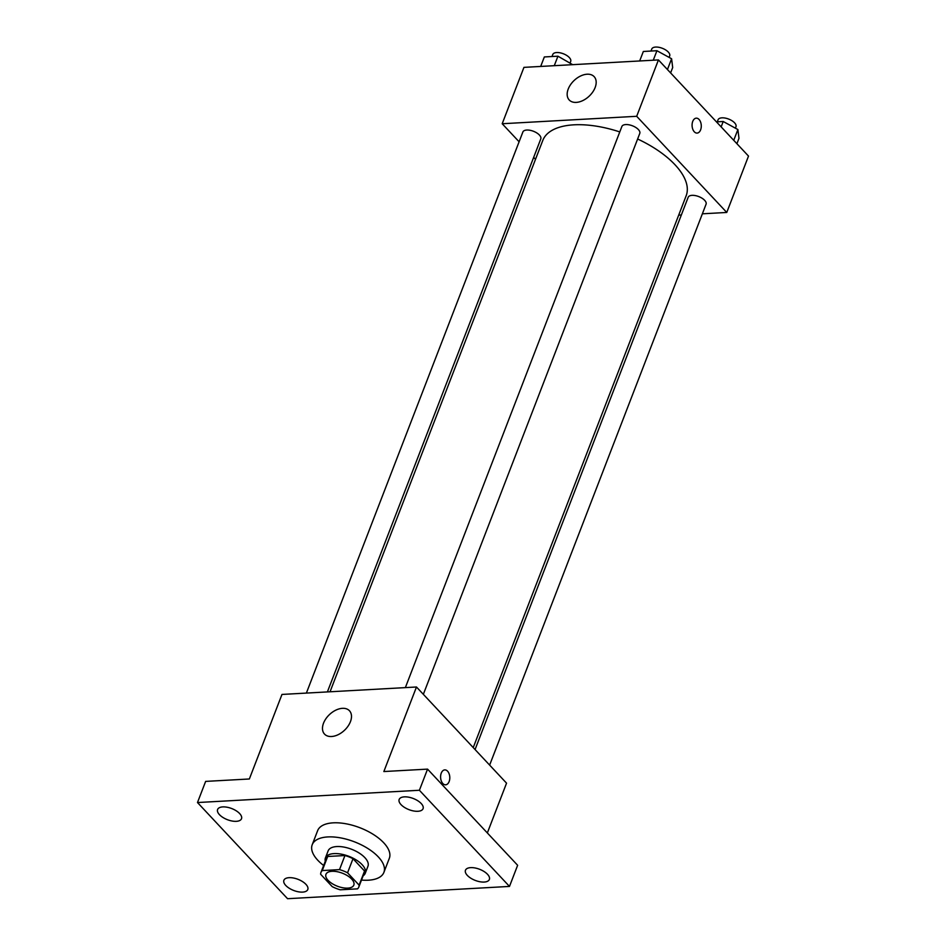<?xml version="1.0" encoding="UTF-8"?>
<svg xmlns="http://www.w3.org/2000/svg" width="946" height="946" viewBox="0 0 946 946"><rect width="100%" height="100%" fill="white"/><g stroke="black" fill="none" stroke-linecap="round" stroke-linejoin="round"><path stroke-width="1.42" d="M351.652 879.059A14.947 6.965 21.1 0 1 353.828 885.089A14.947 6.965 21.1 0 1 337.379 886.213A14.947 6.965 21.1 0 1 325.944 874.329A14.947 6.965 21.1 0 1 336.989 871.668A14.947 6.965 21.1 0 1 351.652 879.059M339.508 869.622L322.255 870.568A20.292 9.46 21.1 0 0 320.966 872.401A20.292 9.46 21.1 0 0 320.659 874.281L332.212 886.627A20.292 9.46 21.1 0 0 340.276 889.808L357.529 888.85A20.292 9.46 21.1 0 0 358.818 887.017A20.292 9.46 21.1 0 0 359.113 885.137L347.56 872.803A20.292 9.46 21.1 0 0 339.508 869.622L344.947 855.527L327.694 856.485L322.255 870.568M359.113 885.137L364.553 871.041L353 858.708L347.56 872.803M364.553 871.041A20.292 9.46 21.1 0 1 364.257 872.922L358.818 887.017M320.966 872.401L326.405 858.318A20.292 9.46 21.1 0 1 327.694 856.485M344.947 855.527A20.292 9.46 21.1 0 1 353 858.708M363.134 875.807A21.344 9.957 -158.9 0 0 365.239 873.3A21.344 9.957 -158.9 0 0 348.908 856.331A21.344 9.957 -158.9 0 0 325.412 857.939A21.344 9.957 -158.9 0 0 325.282 861.203M325.412 857.939L328.132 850.892A21.344 9.957 21.1 0 1 343.906 847.084A21.344 9.957 21.1 0 1 364.86 857.644A21.344 9.957 21.1 0 1 367.959 866.252L365.239 873.3M323.638 865.472A38.419 17.927 21.1 0 1 312.204 844.743A38.419 17.927 21.1 0 1 340.595 837.884A38.419 17.927 21.1 0 1 378.305 856.899A38.419 17.927 21.1 0 1 383.887 872.401A38.419 17.927 21.1 0 1 361.49 880.076M312.204 844.743L317.643 830.647A38.419 17.927 21.1 0 1 346.035 823.789A38.419 17.927 21.1 0 1 383.745 842.803A38.419 17.927 21.1 0 1 389.326 858.318L383.887 872.401M222.795 806.903A12.806 5.972 21.1 0 1 236.193 810.781A12.806 5.972 21.1 0 1 241.502 818.728A12.806 5.972 21.1 0 1 227.395 819.685A12.806 5.972 21.1 0 1 217.604 809.504A12.806 5.972 21.1 0 1 222.795 806.903M404.368 796.863A12.806 5.972 21.1 0 1 417.765 800.742A12.806 5.972 21.1 0 1 423.063 808.688A12.806 5.972 21.1 0 1 408.968 809.646A12.806 5.972 21.1 0 1 399.165 799.465A12.806 5.972 21.1 0 1 404.368 796.863M470.659 867.636A12.806 5.972 21.1 0 1 484.068 871.514A12.806 5.972 21.1 0 1 489.366 879.461A12.806 5.972 21.1 0 1 475.27 880.419A12.806 5.972 21.1 0 1 465.467 870.237A12.806 5.972 21.1 0 1 470.659 867.636M289.086 877.675A12.806 5.972 21.1 0 1 302.495 881.566A12.806 5.972 21.1 0 1 307.793 889.5A12.806 5.972 21.1 0 1 293.698 890.47A12.806 5.972 21.1 0 1 283.895 880.277A12.806 5.972 21.1 0 1 289.086 877.675M287.56 898.7L509.48 886.426L419.397 790.265L197.489 802.539L287.56 898.7M487.344 832.941L506.548 783.158L416.477 686.997L383.851 771.546L427.557 769.122L517.639 865.294L509.48 886.426M427.557 769.122L419.397 790.265M416.477 686.997L281.979 694.435L249.354 778.984L205.637 781.396L197.489 802.539M350.434 721.68A17.075 10.867 136.9 0 1 338.1 734.711A17.075 10.867 136.9 0 1 324.525 734.096A17.075 10.867 136.9 0 1 329.563 714.49A17.075 10.867 136.9 0 1 349.452 710.742A17.075 10.867 136.9 0 1 350.434 721.68M444.786 769.89A7.473 4.588 -93.2 0 1 447.576 771.191A7.473 4.588 -93.2 0 1 449.681 779.433A7.473 4.588 -93.2 0 1 445.613 784.813A7.473 4.588 -93.2 0 1 440.611 777.6A7.473 4.588 -93.2 0 1 444.786 769.89A7.473 4.588 -93.2 0 1 447.576 771.191A7.473 4.588 -93.2 0 1 449.681 779.433A7.473 4.588 -93.2 0 1 445.613 784.813M637.628 139.003A76.839 35.853 21.1 0 1 675.006 164.746A76.839 35.853 21.1 0 1 686.169 195.763L473.237 747.588M330.048 691.774L542.791 140.434A76.839 35.853 21.1 0 1 619.784 131.932M423.347 694.329L639.78 133.421A9.602 4.482 -158.9 0 0 632.436 125.794A9.602 4.482 -158.9 0 0 621.865 126.516L405.361 687.612M475.069 749.551L688.168 197.288A9.602 4.482 21.1 0 1 695.263 195.586A9.602 4.482 21.1 0 1 704.675 200.327A9.602 4.482 21.1 0 1 706.071 204.206L489.638 765.101M306.374 693.087L522.878 131.991A9.602 4.482 21.1 0 1 529.973 130.276A9.602 4.482 21.1 0 1 539.397 135.03A9.602 4.482 21.1 0 1 540.793 138.896L327.399 691.916M678.696 215.12L681.345 214.967M702.37 213.808L726.765 212.46L636.682 116.299L502.196 123.737L519.106 141.782M533.674 157.343L535.507 159.295M502.196 123.737L523.942 67.367L658.44 59.929L748.511 156.09L726.765 212.46M658.44 59.929L636.682 116.299M595.129 87.564A17.075 10.867 136.9 0 1 582.783 100.595A17.075 10.867 136.9 0 1 569.208 99.98A17.075 10.867 136.9 0 1 574.246 80.375A17.075 10.867 136.9 0 1 594.135 76.638A17.075 10.867 136.9 0 1 595.129 87.564M696.268 118.167A7.473 4.588 -93.2 0 1 699.047 119.456A7.473 4.588 -93.2 0 1 701.163 127.71A7.473 4.588 -93.2 0 1 697.096 133.09A7.473 4.588 -93.2 0 1 692.094 125.877A7.473 4.588 -93.2 0 1 696.268 118.167A7.473 4.588 -93.2 0 1 699.059 119.456A7.473 4.588 -93.2 0 1 701.163 127.698A7.473 4.588 -93.2 0 1 697.084 133.09M670.608 72.925L672.689 67.556L671.601 58.758L656.926 50.717L643.339 51.474L639.673 60.97M671.601 58.758L667.438 69.543M656.926 50.717L653.26 60.213M650.99 51.049L651.77 49.015A9.602 4.482 21.1 0 1 658.865 47.3A9.602 4.482 21.1 0 1 668.29 52.054A9.602 4.482 21.1 0 1 669.685 55.92L669.118 57.399M572.661 64.671L557.939 56.192L544.34 56.949L540.686 66.445M557.939 56.192L554.273 65.688M552.003 56.523L552.783 54.49A9.602 4.482 21.1 0 1 559.878 52.775A9.602 4.482 21.1 0 1 569.303 57.529A9.602 4.482 21.1 0 1 570.698 61.395L570.119 62.874M736.91 143.709L738.98 138.329L737.892 129.543L723.217 121.502L716.465 121.868M737.892 129.543L733.741 140.315M723.217 121.502L721.148 126.87M717.293 121.833L718.073 119.787A9.602 4.482 21.1 0 1 725.168 118.073A9.602 4.482 21.1 0 1 734.581 122.826A9.602 4.482 21.1 0 1 735.976 126.705L735.409 128.171"/></g></svg>
